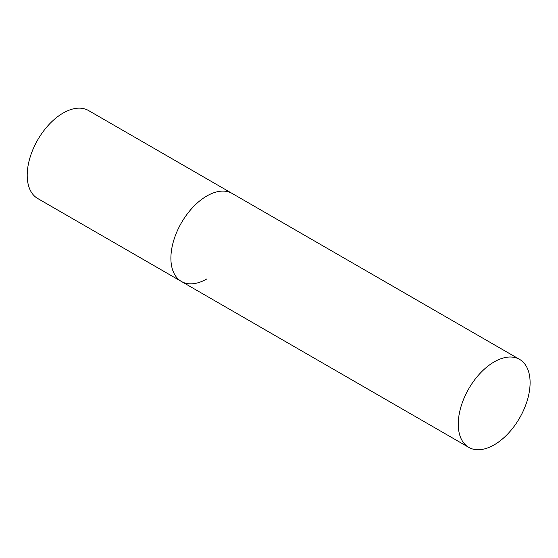 <?xml version="1.0" encoding="UTF-8"?>
<svg xmlns="http://www.w3.org/2000/svg" width="558" height="558" viewBox="0 0 558 558"><rect width="100%" height="100%" fill="white"/><g stroke="black" fill="none" stroke-linecap="round" stroke-linejoin="round"><path stroke-width="0.84" d="M206.816 278.951A50.799 29.33 -60 0 1 181.413 281.469A50.799 29.33 -60 0 1 173.629 240.763A50.799 29.33 -60 0 1 206.816 195.998A50.799 29.33 -60 0 1 232.212 193.48A50.799 29.33 120 0 0 193.068 207.088A50.799 29.33 120 0 0 170.894 258.214A50.799 29.33 120 0 0 181.413 281.469L37.728 198.515A50.799 29.33 -60 0 1 29.944 157.802A50.799 29.33 -60 0 1 63.131 113.044A50.799 29.33 -60 0 1 88.527 110.526L519.582 359.387A50.799 29.33 120 0 0 480.431 372.995A50.799 29.33 120 0 0 458.257 424.122A50.799 29.33 120 0 0 468.783 447.376A50.799 29.33 120 0 0 507.926 433.768A50.799 29.33 120 0 0 530.1 382.642A50.799 29.33 120 0 0 519.582 359.387M181.413 281.469L468.783 447.376"/></g></svg>
